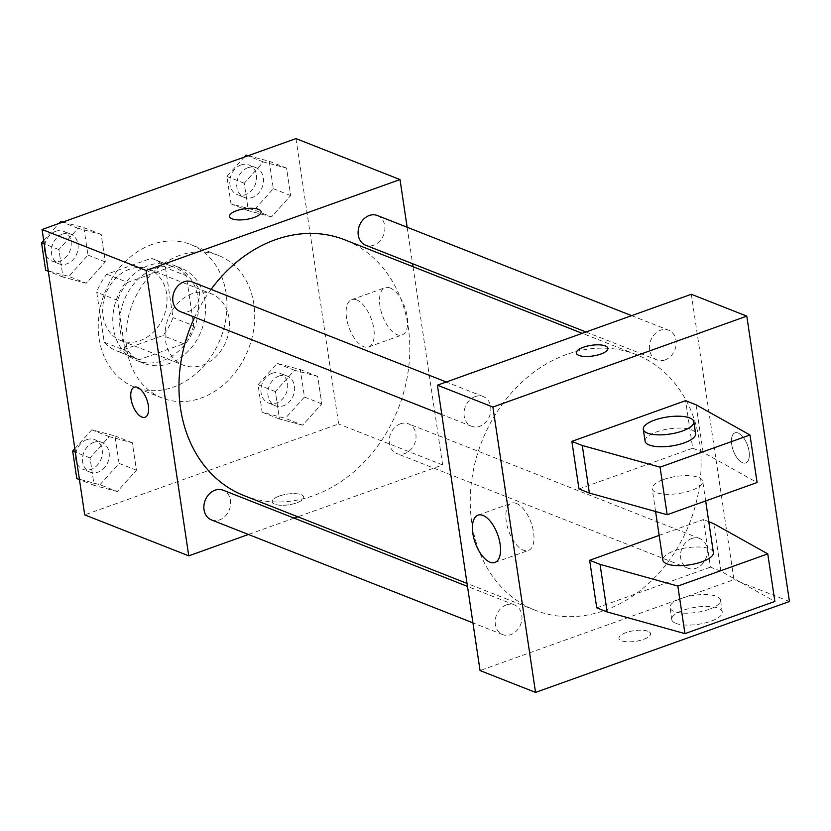 <?xml version="1.0" encoding="UTF-8"?>
<svg xmlns="http://www.w3.org/2000/svg" width="831" height="831" viewBox="0 0 831 831"><rect width="100%" height="100%" fill="white"/><g stroke="black" fill="none" stroke-linecap="round" stroke-linejoin="round"><path stroke-width="0.62" stroke-dasharray="4.16 3.12" d="M191.951 293.8A38.319 31.121 111.5 0 0 165.421 329.45A38.319 31.121 111.5 0 0 183.236 365.131A38.319 31.121 111.5 0 0 226.24 340.876A38.319 31.121 111.5 0 0 211.323 293.81A38.319 31.121 111.5 0 0 191.951 293.8M129.522 269.213A38.319 31.121 111.5 0 0 103.002 304.873A38.319 31.121 111.5 0 0 120.817 340.544A38.319 31.121 111.5 0 0 163.811 316.289A38.319 31.121 111.5 0 0 148.894 269.234A38.319 31.121 111.5 0 0 129.522 269.213M165.504 267.551L172.983 317.608A49.465 40.168 111.5 0 1 162.897 335.558L118.366 351.503A49.465 40.168 111.5 0 1 116.735 350.911A49.465 40.168 111.5 0 1 104.218 342.227L96.728 292.169A49.465 40.168 111.5 0 1 106.815 274.22L151.346 258.275A49.465 40.168 111.5 0 1 152.977 258.867A49.465 40.168 111.5 0 1 165.504 267.551L186.31 275.747L193.789 325.794L172.983 317.608M104.218 342.227L125.024 350.422L117.545 300.365L96.728 292.169M106.815 274.22L127.621 282.415L172.152 266.471L151.346 258.275M127.621 282.415A49.465 40.168 111.5 0 0 117.545 300.365M125.024 350.422A49.465 40.168 111.5 0 0 137.541 359.106A49.465 40.168 111.5 0 0 139.172 359.698L118.366 351.503M193.789 325.794A49.465 40.168 111.5 0 1 183.703 343.754L139.172 359.698M186.31 275.747A49.465 40.168 111.5 0 0 173.783 267.063A49.465 40.168 111.5 0 0 172.152 266.471M113.348 328.235A51.096 41.498 -68.5 0 1 129.937 277.762A51.096 41.498 -68.5 0 1 174.385 265.536A51.096 41.498 -68.5 0 1 194.277 328.287A51.096 41.498 -68.5 0 1 136.938 360.623A51.096 41.498 -68.5 0 1 113.348 328.235M120.287 330.967A51.096 41.498 111.5 0 0 143.877 363.355A51.096 41.498 111.5 0 0 201.216 331.018A51.096 41.498 111.5 0 0 181.324 268.268A51.096 41.498 111.5 0 0 155.49 268.247A51.096 41.498 111.5 0 0 120.287 330.967M183.703 343.754L162.897 335.558M151.938 244.47A76.649 62.242 111.5 0 0 98.889 315.77A76.649 62.242 111.5 0 0 134.518 387.132A76.649 62.242 111.5 0 0 220.516 338.622A76.649 62.242 111.5 0 0 190.683 244.501A76.649 62.242 111.5 0 0 151.938 244.47M179.683 255.397A76.649 62.242 111.5 0 0 126.634 326.697A76.649 62.242 111.5 0 0 162.263 398.059A76.649 62.242 111.5 0 0 248.261 349.539A76.649 62.242 111.5 0 0 218.428 255.418A76.649 62.242 111.5 0 0 179.683 255.397M117.337 491.536L94.132 485.387L90.028 457.923L109.131 436.618L132.337 442.778L136.45 470.232L117.337 491.536L94.132 485.387L90.028 457.923L109.131 436.618L132.337 442.778L136.45 470.232L117.337 491.536L100 484.712L76.784 478.552M302.692 425.181L279.476 419.021L275.373 391.567L294.486 370.262L317.691 376.412L321.794 403.876L302.692 425.181L279.476 419.021L275.373 391.567L294.486 370.262L317.691 376.412L321.794 403.876L302.692 425.181L285.355 418.346L262.139 412.197L258.036 384.732L277.139 363.427L300.355 369.587L304.458 397.041L285.355 418.346M295.971 138.6L338.622 423.966L84.71 514.877M86.206 283.215L62.99 277.066L58.887 249.601L78 228.296L101.205 234.456L105.308 261.91L86.206 283.215L62.99 277.066L58.887 249.601L78 228.296L101.205 234.456L105.308 261.91L86.206 283.215L68.869 276.391L45.653 270.231M271.56 216.86L248.344 210.7L244.241 183.246L263.354 161.941L286.56 168.091L290.663 195.555L271.56 216.86L248.344 210.7L244.241 183.246L263.354 161.941L286.56 168.091L290.663 195.555L271.56 216.86L254.213 210.025L231.008 203.875L226.905 176.411L244.189 157.142M211.084 289.385A137.458 111.624 111.5 0 0 194.631 317.234M244.023 495.598A137.458 111.624 111.5 0 0 398.246 408.603A137.458 111.624 111.5 0 0 344.74 239.806M413.028 266.699L442.663 464.934L297.83 516.789M294.081 518.129L248.427 534.478M407.138 227.237L412.581 263.707M400.407 423.82A15.966 12.964 111.5 0 0 389.355 438.675A15.966 12.964 111.5 0 0 396.771 453.539A15.966 12.964 111.5 0 0 414.69 443.432A15.966 12.964 111.5 0 0 408.478 423.831A15.966 12.964 111.5 0 0 400.407 423.82M211.417 519.905A15.966 12.964 111.5 0 0 229.335 509.798A15.966 12.964 111.5 0 0 223.124 490.186M180.285 311.583A15.966 12.964 111.5 0 0 198.204 301.476A15.966 12.964 111.5 0 0 191.992 281.865M377.336 215.509A15.966 12.964 -68.5 0 1 384.763 230.374A15.966 12.964 -68.5 0 1 373.711 245.228A15.966 12.964 -68.5 0 1 365.64 245.218M442.663 464.934L338.622 423.966M390.092 287.942A25.117 11.946 -109.7 0 0 385.127 287.682A25.117 11.946 -109.7 0 0 382.343 315.354A25.117 11.946 -109.7 0 0 402.059 334.976A25.117 11.946 -109.7 0 0 406.276 312.009A25.117 11.946 -109.7 0 0 390.092 287.942M279.289 496.055A15.966 5.402 -8.5 0 0 272.173 501.831A15.966 5.402 -8.5 0 0 288.762 504.801A15.966 5.402 -8.5 0 0 303.751 497.104A15.966 5.402 -8.5 0 0 295.119 493.656A15.966 5.402 -8.5 0 0 279.289 496.055A15.966 5.402 -8.5 0 0 272.163 501.82A15.966 5.402 -8.5 0 0 288.762 504.791A15.966 5.402 -8.5 0 0 303.751 497.094A15.966 5.402 -8.5 0 0 295.119 493.656A15.966 5.402 -8.5 0 0 279.289 496.045M261.111 211.749L261.111 211.739A15.966 5.402 171.5 0 1 261.111 211.749A15.966 5.402 171.5 0 1 253.985 217.514A15.966 5.402 171.5 0 1 238.154 219.914A15.966 5.402 171.5 0 1 229.522 216.465L229.522 216.455M356.665 299.918A25.117 11.946 -109.7 0 0 351.69 299.648A25.117 11.946 -109.7 0 0 348.916 327.321A25.117 11.946 -109.7 0 0 368.632 346.942A25.117 11.946 -109.7 0 0 372.849 323.986A25.117 11.946 -109.7 0 0 356.665 299.918M134.31 387.194L134.31 387.194A15.966 7.593 70.3 0 1 137.468 387.371A15.966 7.593 70.3 0 1 147.762 402.661A15.966 7.593 70.3 0 1 145.072 417.266L145.061 417.266M566.565 354.473A137.458 111.624 111.5 0 0 471.426 482.333A137.458 111.624 111.5 0 0 535.32 610.307A137.458 111.624 111.5 0 0 689.553 523.312A137.458 111.624 111.5 0 0 636.047 354.515A137.458 111.624 111.5 0 0 566.565 354.473M665.018 359.937A15.966 12.964 -68.5 0 1 656.947 359.927A15.966 12.964 -68.5 0 1 650.725 340.326A15.966 12.964 -68.5 0 1 668.643 330.219A15.966 12.964 -68.5 0 1 676.07 345.083A15.966 12.964 -68.5 0 1 665.018 359.937M506.359 604.895A15.966 12.964 111.5 0 0 495.307 619.749A15.966 12.964 111.5 0 0 502.724 634.614A15.966 12.964 111.5 0 0 520.642 624.507A15.966 12.964 111.5 0 0 514.431 604.895A15.966 12.964 111.5 0 0 506.359 604.895M475.218 396.574A15.966 12.964 111.5 0 0 464.165 411.428A15.966 12.964 111.5 0 0 471.593 426.293A15.966 12.964 111.5 0 0 489.511 416.186A15.966 12.964 111.5 0 0 483.289 396.574A15.966 12.964 111.5 0 0 475.218 396.574M691.704 538.53A15.966 12.964 111.5 0 0 680.651 553.384A15.966 12.964 111.5 0 0 688.078 568.248A15.966 12.964 111.5 0 0 705.997 558.141A15.966 12.964 111.5 0 0 699.775 538.54A15.966 12.964 111.5 0 0 691.704 538.53M691.319 294.278L733.96 579.643L480.058 670.555M516.415 503.441A25.117 11.946 -109.7 0 0 511.439 503.171A25.117 11.946 -109.7 0 0 508.655 530.853A25.117 11.946 -109.7 0 0 528.371 550.475A25.117 11.946 -109.7 0 0 532.598 527.508A25.117 11.946 -109.7 0 0 516.415 503.441M647.972 631.29A15.966 5.402 -8.5 0 0 629.846 631.487A15.966 5.402 -8.5 0 0 618.96 638.385A15.966 5.402 -8.5 0 0 635.549 641.366A15.966 5.402 -8.5 0 0 650.548 633.658A15.966 5.402 -8.5 0 0 647.972 631.29A15.966 5.402 171.5 0 1 650.548 633.658A15.966 5.402 171.5 0 1 635.549 641.355A15.966 5.402 171.5 0 1 618.96 638.374A15.966 5.402 171.5 0 1 629.846 631.477A15.966 5.402 171.5 0 1 647.972 631.28M789.45 601.499L733.96 579.643M749.053 451.295A15.966 7.593 -109.7 0 0 734.999 432.847A15.966 7.593 -109.7 0 0 733.233 450.444A15.966 7.593 -109.7 0 0 745.76 462.919A15.966 7.593 -109.7 0 0 749.053 451.295A15.966 7.593 70.3 0 1 745.76 462.919A15.966 7.593 70.3 0 1 733.222 450.444A15.966 7.593 70.3 0 1 734.988 432.858A15.966 7.593 70.3 0 1 749.043 451.306M576.309 353.009L576.309 353.019A15.966 5.402 -8.5 0 0 578.885 355.398A15.966 5.402 -8.5 0 0 597.011 355.201A15.966 5.402 -8.5 0 0 607.897 348.303A15.966 5.402 -8.5 0 0 607.897 348.293L607.897 348.303M578.978 488.95L692.701 448.231L685.596 400.667M659.16 535.403L703.369 519.572L710.474 567.137L720.882 571.229L774.866 601.436M596.741 607.856L710.474 567.137M713.382 552.542A25.553 8.632 -8.5 0 0 699.577 547.027A25.553 8.632 -8.5 0 0 674.242 550.86A25.553 8.632 -8.5 0 0 662.847 560.094M708.781 521.702L703.369 519.572M663.585 479.518A25.553 8.632 171.5 0 1 688.909 475.685A25.553 8.632 171.5 0 1 702.725 481.201A25.553 8.632 171.5 0 1 691.33 490.435A25.553 8.632 171.5 0 1 665.995 494.268A25.553 8.632 171.5 0 1 652.19 488.753A25.553 8.632 171.5 0 1 663.585 479.518M692.701 448.231L703.109 452.324L757.093 482.531M645.074 441.188A25.553 8.632 171.5 0 1 669.069 428.869A25.553 8.632 171.5 0 1 695.62 433.637M709.092 609.341A25.553 8.632 171.5 0 1 674.066 611.46A25.553 8.632 171.5 0 1 669.952 607.658A25.553 8.632 171.5 0 1 693.947 595.339A25.553 8.632 171.5 0 1 720.498 600.107A25.553 8.632 171.5 0 1 709.092 609.341M675.842 623.343A25.553 8.632 -8.5 0 0 704.854 623.032A25.553 8.632 -8.5 0 0 722.274 612A25.553 8.632 -8.5 0 0 695.724 607.232A25.553 8.632 -8.5 0 0 671.739 619.552A25.553 8.632 -8.5 0 0 675.842 623.343M720.882 571.229L713.767 523.675M703.109 452.324L696.004 404.77M248.22 155.698L269.223 161.266L273.326 188.72L254.213 210.025M247.887 167.706A15.966 12.964 111.5 0 0 236.835 182.56A15.966 12.964 111.5 0 0 244.262 197.425A15.966 12.964 111.5 0 0 262.18 187.318A15.966 12.964 111.5 0 0 255.969 167.706A15.966 12.964 111.5 0 0 247.887 167.706M248.344 210.7L231.008 203.875M244.241 183.246L226.905 176.411M263.354 161.941L247.846 155.833M286.56 168.091L269.223 161.266M290.663 195.555L273.326 188.72M240.959 164.974A15.966 12.964 111.5 0 0 229.907 179.828A15.966 12.964 111.5 0 0 237.323 194.693A15.966 12.964 111.5 0 0 255.242 184.586A15.966 12.964 111.5 0 0 249.03 164.985A15.966 12.964 111.5 0 0 240.959 164.974M279.029 376.028A15.966 12.964 111.5 0 0 267.977 390.882A15.966 12.964 111.5 0 0 275.393 405.746A15.966 12.964 111.5 0 0 293.312 395.639A15.966 12.964 111.5 0 0 287.1 376.028A15.966 12.964 111.5 0 0 279.029 376.028M279.476 419.021L262.139 412.197M275.373 391.567L258.036 384.732M294.486 370.262L277.139 363.427M317.691 376.412L300.355 369.587M321.794 403.876L304.458 397.041M272.09 373.296A15.966 12.964 111.5 0 0 261.038 388.15A15.966 12.964 111.5 0 0 268.465 403.014A15.966 12.964 111.5 0 0 286.373 392.907A15.966 12.964 111.5 0 0 280.161 373.306A15.966 12.964 111.5 0 0 272.09 373.296M43.69 240.388L58.835 223.497M62.865 222.054L83.869 227.621L87.972 255.086L68.869 276.391M62.543 234.072A15.966 12.964 111.5 0 0 51.491 248.926A15.966 12.964 111.5 0 0 58.908 263.791A15.966 12.964 111.5 0 0 76.826 253.684A15.966 12.964 111.5 0 0 70.614 234.072A15.966 12.964 111.5 0 0 62.543 234.072M62.99 277.066L48.312 271.28M58.887 249.601L44.209 243.826M78 228.296L62.491 222.189M101.205 234.456L83.869 227.621M105.308 261.91L87.972 255.086M55.604 231.34A15.966 12.964 111.5 0 0 44.552 246.194A15.966 12.964 111.5 0 0 51.979 261.059A15.966 12.964 111.5 0 0 69.887 250.952A15.966 12.964 111.5 0 0 63.675 231.34A15.966 12.964 111.5 0 0 55.604 231.34M74.821 448.709L91.794 429.793L115 435.943L119.103 463.407L100 484.712M93.674 442.393A15.966 12.964 111.5 0 0 82.622 457.247A15.966 12.964 111.5 0 0 90.049 472.112A15.966 12.964 111.5 0 0 107.957 462.005A15.966 12.964 111.5 0 0 101.746 442.393A15.966 12.964 111.5 0 0 93.674 442.393M94.132 485.387L79.444 479.601M90.028 457.923L75.341 452.147M109.131 436.618L91.794 429.793M132.337 442.778L115 435.943M136.45 470.232L119.103 463.407M86.736 439.661A15.966 12.964 111.5 0 0 75.683 454.515A15.966 12.964 111.5 0 0 83.11 469.38A15.966 12.964 111.5 0 0 101.029 459.273A15.966 12.964 111.5 0 0 94.807 439.661A15.966 12.964 111.5 0 0 86.736 439.661M120.817 340.544L183.236 365.131M148.894 269.234L211.323 293.81M181.324 268.268L174.385 265.536M143.877 363.355L136.938 360.623M137.541 359.106L116.735 350.911M173.783 267.063L152.977 258.867M218.428 255.418L190.683 244.501M162.263 398.059L134.518 387.132M368.632 346.942L402.059 334.976M351.69 299.648L385.127 287.682M636.047 354.515L582.24 333.324M535.32 610.307L467.032 583.414M585.98 331.985L656.947 359.927M631.633 315.645L668.643 330.219M514.431 604.895L467.479 586.406M502.724 634.614L472.932 622.876M483.289 396.574L446.289 382M471.593 426.293L441.801 414.555M699.775 538.54L408.478 423.831M688.078 568.248L396.771 453.539M494.944 562.442L528.371 550.475M478.012 515.137L511.439 503.171M705.675 500.948L702.725 481.201M655.586 511.501L652.19 488.753M722.274 612L720.498 600.107M671.739 619.552L669.952 607.658M255.969 167.706L249.03 164.985M244.262 197.425L237.323 194.693M287.1 376.028L280.161 373.306M275.393 405.746L268.465 403.014M70.614 234.072L63.675 231.34M58.908 263.791L51.979 261.059M101.746 442.393L94.807 439.661M90.049 472.112L83.11 469.38"/><path stroke-width="1.25" d="M248.427 534.478L188.751 555.846L84.71 514.877L42.069 229.501L295.971 138.6L400.012 179.569L407.138 227.237M188.751 555.846L146.1 270.47L42.069 229.501M137.458 387.371A15.966 7.593 70.3 0 1 147.752 402.671A15.966 7.593 70.3 0 1 145.061 417.266A15.966 7.593 70.3 0 1 132.534 404.79A15.966 7.593 70.3 0 1 134.3 387.204A15.966 7.593 70.3 0 1 137.458 387.371M582.24 333.324L344.74 239.806A137.458 111.624 111.5 0 0 275.258 239.764A137.458 111.624 111.5 0 0 211.084 289.385M194.631 317.234A137.458 111.624 111.5 0 0 244.023 495.598L467.032 583.414M297.83 516.789L294.081 518.129M412.581 263.707L413.028 266.699M146.1 270.47L400.012 179.569M467.479 586.406L223.124 490.186A15.966 12.964 111.5 0 0 215.052 490.186A15.966 12.964 111.5 0 0 204 505.04A15.966 12.964 111.5 0 0 211.417 519.905L472.932 622.876M446.289 382L191.992 281.865A15.966 12.964 111.5 0 0 183.921 281.865A15.966 12.964 111.5 0 0 172.869 296.719A15.966 12.964 111.5 0 0 180.285 311.583L441.801 414.555M585.98 331.985L365.64 245.218A15.966 12.964 -68.5 0 1 359.428 225.617A15.966 12.964 -68.5 0 1 377.336 215.509L631.633 315.645M253.985 217.504A15.966 5.402 171.5 0 1 238.154 219.903A15.966 5.402 171.5 0 1 229.522 216.455A15.966 5.402 171.5 0 1 244.511 208.758A15.966 5.402 171.5 0 1 261.111 211.739A15.966 5.402 171.5 0 1 253.985 217.504M229.522 216.465A15.966 5.402 171.5 0 1 244.522 208.768A15.966 5.402 171.5 0 1 261.111 211.739M145.072 417.266A15.966 7.593 70.3 0 1 132.544 404.79A15.966 7.593 70.3 0 1 134.31 387.194M437.407 385.179L691.319 294.278L746.799 316.123L789.45 601.499L535.538 692.4L480.058 670.555L437.407 385.179L492.897 407.034L746.799 316.123M482.977 515.407A25.117 11.946 70.3 0 1 499.161 539.475A25.117 11.946 70.3 0 1 494.944 562.442A25.117 11.946 70.3 0 1 475.228 542.82A25.117 11.946 70.3 0 1 478.012 515.137A25.117 11.946 70.3 0 1 482.977 515.407M535.538 692.4L492.897 407.034M578.875 355.388A15.966 5.402 171.5 0 1 576.309 353.009A15.966 5.402 171.5 0 1 591.308 345.312A15.966 5.402 171.5 0 1 607.897 348.293A15.966 5.402 171.5 0 1 597.011 355.19A15.966 5.402 171.5 0 1 578.875 355.388M607.897 348.293A15.966 5.402 -8.5 0 0 591.308 345.322A15.966 5.402 -8.5 0 0 576.309 353.019M749.988 434.977L757.093 482.531L667.168 514.732L589.376 493.043L578.978 488.95L571.863 441.386L685.596 400.667L696.004 404.77L749.988 434.977L660.063 467.167L582.271 445.489L571.863 441.386M589.636 560.291L600.044 564.384L677.836 586.073L767.761 553.882L774.866 601.436L684.941 633.638L607.149 611.948L596.741 607.856L589.636 560.291L659.16 535.403M655.586 511.501L662.847 560.094A25.553 8.632 -8.5 0 0 689.398 564.862A25.553 8.632 -8.5 0 0 713.382 552.542L705.675 500.948M767.761 553.882L713.767 523.675L708.781 521.702M693.843 421.753L695.62 433.637A25.553 8.632 171.5 0 1 678.2 444.668A25.553 8.632 171.5 0 1 649.188 444.99A25.553 8.632 171.5 0 1 645.074 441.188L643.298 429.305A25.553 8.632 171.5 0 1 667.293 416.985A25.553 8.632 171.5 0 1 693.843 421.753A25.553 8.632 171.5 0 1 676.413 432.785A25.553 8.632 171.5 0 1 647.411 433.096A25.553 8.632 171.5 0 1 643.298 429.305M607.149 611.948L600.044 564.384M684.941 633.638L677.836 586.073M667.168 514.732L660.063 467.167M589.376 493.043L582.271 445.489M244.189 157.142L246.007 155.106L248.22 155.698M247.846 155.833L246.007 155.106M48.312 271.28L45.653 270.231L41.55 242.777L43.69 240.388M58.835 223.497L60.653 221.472L62.865 222.054M44.209 243.826L41.55 242.777M62.491 222.189L60.653 221.472M79.444 479.601L76.784 478.552L72.681 451.098L74.821 448.709M75.341 452.147L72.681 451.098"/></g></svg>
